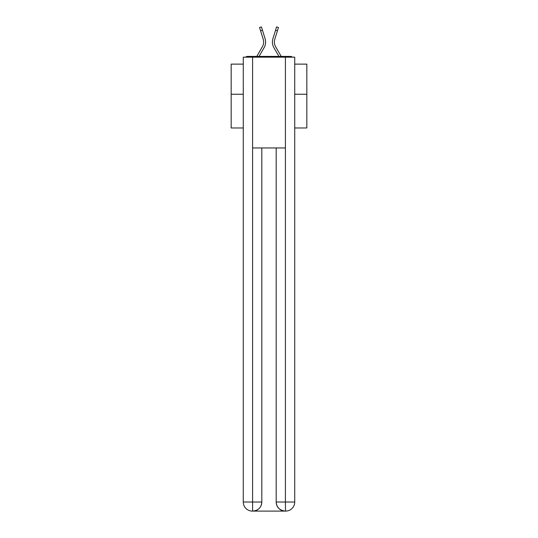 <?xml version="1.0" encoding="UTF-8"?>
<svg xmlns="http://www.w3.org/2000/svg" width="538" height="538" viewBox="0 0 538 538"><rect width="100%" height="100%" fill="white"/><g stroke="black" fill="none" stroke-linecap="round" stroke-linejoin="round"><path stroke-width="0.81" d="M294.723 127.977L306.828 127.977L306.828 64.123L294.723 64.123M243.277 94.237L231.172 94.237L231.172 64.123L243.277 64.123M231.172 94.237L231.172 127.977L243.277 127.977M292.41 57.163A3.026 3.026 0 0 0 290.412 56.409L247.588 56.409A3.026 3.026 0 0 0 245.59 57.163M306.828 94.237L294.723 94.237M247.588 56.409L256.767 56.409L262.369 46.732A9.381 9.381 0 0 0 263.203 39.24L259.545 27.485L261.421 26.9L265.079 38.655A11.345 11.345 0 0 1 264.071 47.721L259.04 56.409M275.631 46.732A9.381 9.381 0 0 1 274.797 39.24A9.381 9.381 0 0 0 275.631 46.732A9.381 9.381 0 0 1 274.797 39.24A9.381 9.381 0 0 0 275.631 46.732A9.381 9.381 0 0 1 274.797 39.24A9.381 9.381 0 0 0 275.631 46.732A9.381 9.381 0 0 1 274.797 39.24A9.381 9.381 0 0 0 275.631 46.732A9.381 9.381 0 0 1 274.797 39.24A9.381 9.381 0 0 0 275.631 46.732A9.381 9.381 0 0 1 274.797 39.24A9.381 9.381 0 0 0 275.631 46.732A9.381 9.381 0 0 1 274.797 39.24A9.381 9.381 0 0 0 275.631 46.732A9.381 9.381 0 0 1 274.797 39.24A9.381 9.381 0 0 0 275.631 46.732A9.381 9.381 0 0 1 274.797 39.24A9.381 9.381 0 0 0 275.631 46.732A9.381 9.381 0 0 1 274.797 39.24A9.381 9.381 0 0 0 275.631 46.732A9.381 9.381 0 0 1 274.797 39.24A9.381 9.381 0 0 0 275.631 46.732A9.381 9.381 0 0 1 274.797 39.24A9.381 9.381 0 0 0 275.631 46.732A9.381 9.381 0 0 1 274.797 39.24A9.381 9.381 0 0 0 275.631 46.732A9.381 9.381 0 0 1 274.797 39.24A9.381 9.381 0 0 0 275.631 46.732L281.233 56.409L290.412 56.409M272.921 38.655L276.579 26.9L278.455 27.485L277.42 30.807L275.543 30.222L272.921 38.655A11.345 11.345 0 0 0 273.929 47.721L278.96 56.409M262.369 46.732A9.381 9.381 0 0 0 263.203 39.24A9.381 9.381 0 0 1 262.369 46.732A9.381 9.381 0 0 0 263.203 39.24A9.381 9.381 0 0 1 262.369 46.732A9.381 9.381 0 0 0 263.203 39.24A9.381 9.381 0 0 1 262.369 46.732A9.381 9.381 0 0 0 263.203 39.24A9.381 9.381 0 0 1 262.369 46.732A9.381 9.381 0 0 0 263.203 39.24A9.381 9.381 0 0 1 262.369 46.732A9.381 9.381 0 0 0 263.203 39.24A9.381 9.381 0 0 1 262.369 46.732A9.381 9.381 0 0 0 263.203 39.24A9.381 9.381 0 0 1 262.369 46.732A9.381 9.381 0 0 0 263.203 39.24A9.381 9.381 0 0 1 262.369 46.732A9.381 9.381 0 0 0 263.203 39.24A9.381 9.381 0 0 1 262.369 46.732A9.381 9.381 0 0 0 263.203 39.24A9.381 9.381 0 0 1 262.369 46.732A9.381 9.381 0 0 0 263.203 39.24A9.381 9.381 0 0 1 262.369 46.732A9.381 9.381 0 0 0 263.203 39.24A9.381 9.381 0 0 1 262.369 46.732A9.381 9.381 0 0 0 263.203 39.24A9.381 9.381 0 0 1 262.369 46.732A9.381 9.381 0 0 0 263.203 39.24M260.58 30.807L262.457 30.222L265.079 38.655M252.584 57.163L243.277 57.163L243.277 502.021A9.079 9.079 0 0 0 252.356 511.1L285.268 511.1A9.079 9.079 0 0 1 276.189 502.021L276.189 147.95L276.189 502.021C276.646 507.374 279.673 510.401 285.268 511.1L285.644 511.1A9.079 9.079 0 0 0 294.723 502.021L294.723 57.163L252.584 57.163L252.584 147.95L285.416 147.95L285.416 57.163M261.811 147.95L261.811 502.021A9.079 9.079 0 0 1 252.732 511.1C258.348 510.515 261.374 507.489 261.811 502.021L261.811 147.95M276.189 502.021L285.416 502.021L285.49 511.1M243.277 502.021A9.079 9.079 0 0 0 252.356 511.1A9.079 9.079 0 0 1 243.277 502.021L252.584 502.021L252.584 511.1M274.797 39.24L277.42 30.807M261.811 502.021L252.584 502.021L252.584 147.95M285.416 147.95L285.416 502.021L294.723 502.021"/></g></svg>
